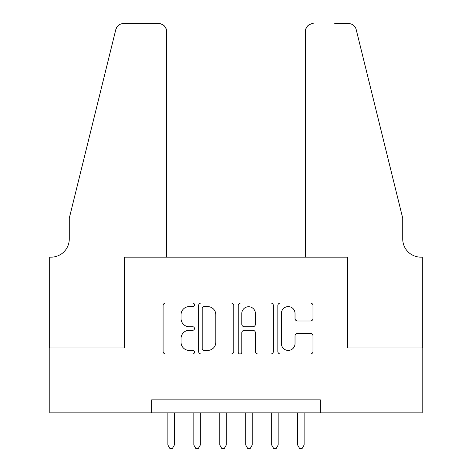<?xml version="1.0" encoding="UTF-8"?>
<svg xmlns="http://www.w3.org/2000/svg" width="472" height="472" viewBox="0 0 472 472"><rect width="100%" height="100%" fill="white"/><g stroke="black" fill="none" stroke-linecap="round" stroke-linejoin="round"><path stroke-width="0.71" d="M194.482 304.823A1.782 1.782 0 0 0 192.7 303.042L165.637 303.042A2.549 2.549 0 0 0 163.088 305.585L163.088 351.433A2.549 2.549 0 0 0 165.637 353.982L192.7 353.982A1.782 1.782 0 0 0 194.482 352.201A1.782 1.782 0 0 0 192.7 350.419L189.195 350.419A8.154 8.154 0 0 1 181.047 342.265L181.047 338.448A8.154 8.154 0 0 1 189.195 330.294L192.7 330.294A1.782 1.782 0 0 0 194.482 328.512A1.782 1.782 0 0 0 192.7 326.73L189.195 326.73A8.154 8.154 0 0 1 181.047 318.576L181.047 314.759A8.154 8.154 0 0 1 189.195 306.605L192.7 306.605A1.782 1.782 0 0 0 194.482 304.823M310.44 320.995A2.549 2.549 0 0 0 312.989 318.452L312.989 305.585A2.549 2.549 0 0 0 310.44 303.042L280.386 303.042A2.549 2.549 0 0 0 277.837 305.585L277.837 351.433A2.549 2.549 0 0 0 280.386 353.982L310.44 353.982A2.549 2.549 0 0 0 312.989 351.433L312.989 335.899A2.549 2.549 0 0 0 310.44 333.35L297.578 333.35A2.549 2.549 0 0 0 295.029 335.899L295.029 343.604A6.814 6.814 0 0 1 288.215 350.419A6.814 6.814 0 0 1 281.4 343.604L281.4 313.42A6.814 6.814 0 0 1 288.215 306.605A6.814 6.814 0 0 1 295.029 313.42L295.029 318.452A2.549 2.549 0 0 0 297.578 320.995L310.44 320.995M151.665 412.847L49.808 412.847L49.808 347.976L124.413 347.976L124.413 257.151L347.587 257.151L347.587 347.976L422.192 347.976L422.192 412.847L320.335 412.847L320.335 399.873L151.665 399.873L151.665 412.847L320.335 412.847M233.77 305.585A2.549 2.549 0 0 0 231.227 303.042L201.166 303.042A2.549 2.549 0 0 0 198.618 305.585L198.618 351.433A2.549 2.549 0 0 0 201.166 353.982L231.227 353.982A2.549 2.549 0 0 0 233.77 351.433L233.77 305.585M240.773 303.042L270.834 303.042A2.549 2.549 0 0 1 273.382 305.585L273.382 351.433A2.549 2.549 0 0 1 270.834 353.982L257.972 353.982A2.549 2.549 0 0 1 255.423 351.433L255.423 332.843A2.549 2.549 0 0 0 252.874 330.294L244.343 330.294A2.549 2.549 0 0 0 241.794 332.843L241.794 352.201A1.782 1.782 0 0 1 240.012 353.982A1.782 1.782 0 0 1 238.23 352.201L238.23 305.585A2.549 2.549 0 0 1 240.773 303.042M203.969 306.605A1.782 1.782 0 0 0 202.187 308.387L202.187 348.637A1.782 1.782 0 0 0 203.969 350.419L207.662 350.419A8.154 8.154 0 0 0 215.816 342.265L215.816 314.759A8.154 8.154 0 0 0 207.662 306.605L203.969 306.605M255.423 313.55A6.814 6.814 0 0 0 248.608 306.735A6.814 6.814 0 0 0 241.794 313.55L241.794 324.181A2.549 2.549 0 0 0 244.343 326.73L252.874 326.73A2.549 2.549 0 0 0 255.423 324.181L255.423 313.55M167.879 412.847L167.879 445.025L174.369 445.025L174.369 412.847M174.369 445.025L172.422 448.4L169.826 448.4L167.879 445.025M166.587 257.151L166.587 31.382A7.782 7.782 0 0 0 158.798 23.6L123.375 23.6A7.782 7.782 0 0 0 115.817 29.518L69.272 218.223L69.272 238.985A18.166 18.166 0 0 1 51.106 257.151L49.678 257.151L49.678 347.976L124.024 347.976L124.024 257.151L166.587 257.151L166.587 31.382C166.091 26.692 163.495 24.096 158.798 23.6L137.263 23.6M115.817 29.518C117.799 25.252 117.799 25.252 115.817 29.518L116.914 27.046M69.272 238.985A18.166 18.166 0 0 1 51.106 257.151M305.413 257.151L305.413 31.382L305.413 257.151L347.976 257.151L347.976 347.976L422.322 347.976L422.322 257.151L420.894 257.151A18.166 18.166 0 0 1 402.728 238.985A18.166 18.166 0 0 0 420.894 257.151M388.456 160.362L356.183 29.518L402.728 218.223L402.728 238.985M334.736 23.6L348.625 23.6A7.782 7.782 0 0 1 356.183 29.518C354.201 25.252 354.201 25.252 356.183 29.518C354.201 25.252 354.201 25.252 356.183 29.518M313.202 23.6A7.782 7.782 0 0 0 305.413 31.382C305.909 26.692 308.505 24.096 313.202 23.6M193.833 412.847L193.833 445.025L200.317 445.025L200.317 412.847M200.317 445.025L198.37 448.4L195.78 448.4L193.833 445.025M219.781 412.847L219.781 445.025L226.271 445.025L226.271 412.847M226.271 445.025L224.324 448.4L221.728 448.4L219.781 445.025M245.729 412.847L245.729 445.025L252.219 445.025L252.219 412.847M252.219 445.025L250.272 448.4L247.676 448.4L245.729 445.025M271.683 412.847L271.683 445.025L278.167 445.025L278.167 412.847M278.167 445.025L276.22 448.4L273.63 448.4L271.683 445.025M297.631 412.847L297.631 445.025L304.121 445.025L304.121 412.847M304.121 445.025L302.174 448.4L299.578 448.4L297.631 445.025"/></g></svg>
